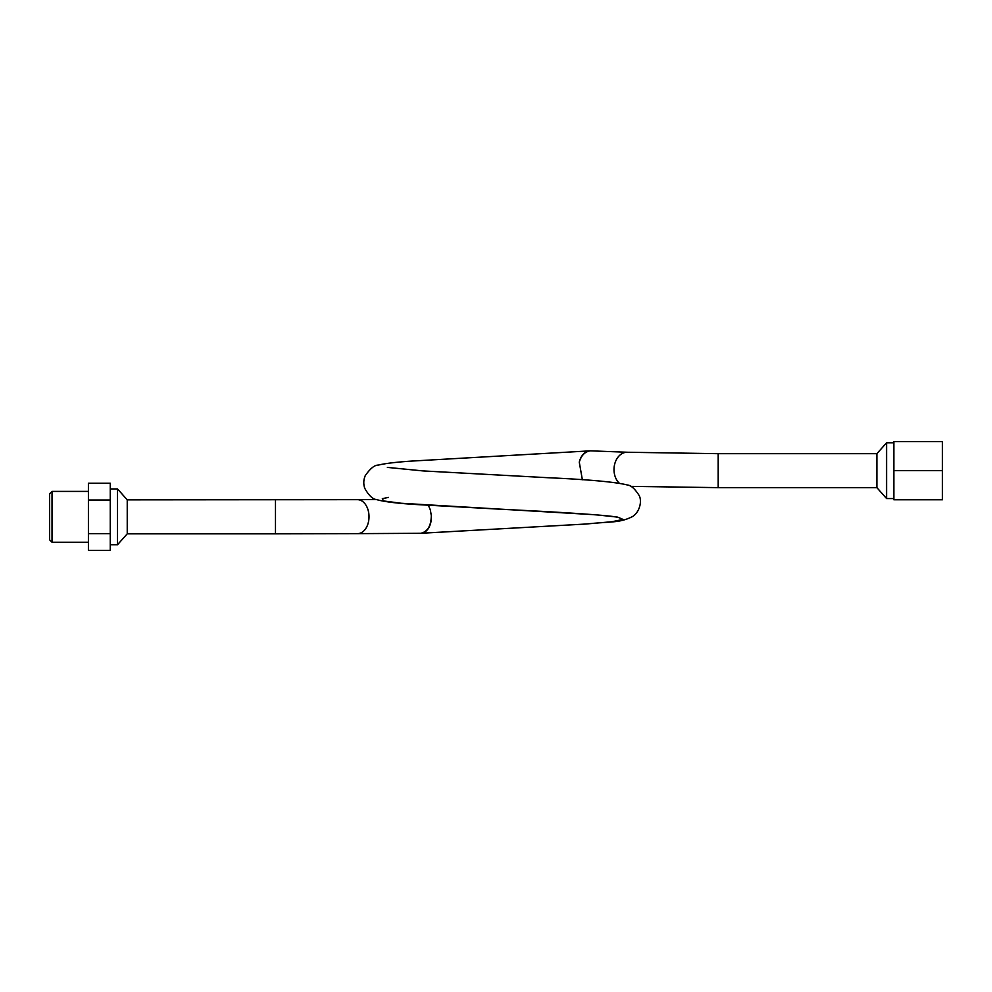 <?xml version="1.0" encoding="UTF-8"?>
<svg xmlns="http://www.w3.org/2000/svg" width="992" height="992" viewBox="0 0 992 992"><rect width="100%" height="100%" fill="white"/><g stroke="black" fill="none" stroke-linecap="round" stroke-linejoin="round"><path stroke-width="1.49" d="M893.879 470.667L893.879 441.552L942.4 441.552L942.4 499.782L893.879 499.782L893.879 470.667L942.4 470.667M275.478 499.856L275.478 533.82L357.616 533.634A16.988 11.482 89.7 0 1 357.591 533.634A16.988 11.482 89.7 0 0 369.012 516.609A16.988 11.482 89.7 0 0 357.467 499.67A16.988 11.482 89.7 0 0 357.442 499.67L127.236 499.856L117.527 488.932L117.527 544.732L127.236 533.82L127.236 499.856M357.616 533.634L420.707 533.299C427.602 531.799 431.136 525.884 431.309 515.567A16.988 11.495 -94 0 1 421.005 533.274A16.988 11.495 -94 0 0 421.005 533.274L585.466 524.049L611.878 521.742L623.1 519.436L617.594 517.117L596.118 514.811L401.177 503.254L383.557 500.948L382.329 498.641L388.504 497.414M431.297 515.567L430.342 509.888L428.346 505.3M582.366 479.768L579.278 462.173C581.275 455.378 584.982 451.596 590.401 450.839L627.477 452.253A16.988 12.784 92.3 0 0 627.105 452.24A16.988 12.784 92.3 0 0 614.68 464.157A16.988 12.784 92.3 0 0 619.281 483.178M876.891 453.679L876.891 487.642L886.6 498.567L886.6 442.767L876.891 453.679L718.196 453.679L718.196 487.642L630.639 486.365M88.412 533.646L110.248 533.646L110.248 550.448L88.412 550.448L88.412 483.216L110.248 483.216L110.248 500.03L88.412 500.03M110.248 533.646L110.248 500.03M52.03 491.412L49.6 493.842L49.6 539.822L52.03 542.252L52.03 491.412L88.412 491.412M590.19 450.864A16.988 12.462 85.7 0 0 589.98 450.876A16.988 12.462 85.7 0 0 589.967 450.876A16.988 12.462 85.7 0 0 579.278 462.173M421.216 533.25L586.396 524.012C610.948 521.333 619.318 523.243 632.574 516.547C640.286 511.562 642.109 500.166 638.96 495.206C634.768 488.672 630.9 485.262 627.328 484.976C615.263 481.976 588.702 479.558 547.646 477.698L423.001 470.915L387.376 467.393M718.196 453.679L627.477 452.253M127.236 533.82L275.478 533.82M357.442 499.67L376.514 499.571M590.401 450.839L411.829 461.069C396.168 462.111 384.946 463.462 378.188 465.136C374.616 464.975 370.314 468.447 365.292 475.577C363.494 479.719 363.308 483.972 364.746 488.3C368.726 495.442 372.67 499.212 376.613 499.608C384.487 501.84 398.598 503.527 418.971 504.68L504.866 509.466C563.171 512.207 614.11 515.716 616.764 517.241M718.196 487.642L876.891 487.642M110.248 544.732L117.527 544.732M110.248 488.932L117.527 488.932M88.412 542.252L52.03 542.252M893.879 442.767L886.6 442.767M893.879 498.567L886.6 498.567"/></g></svg>
